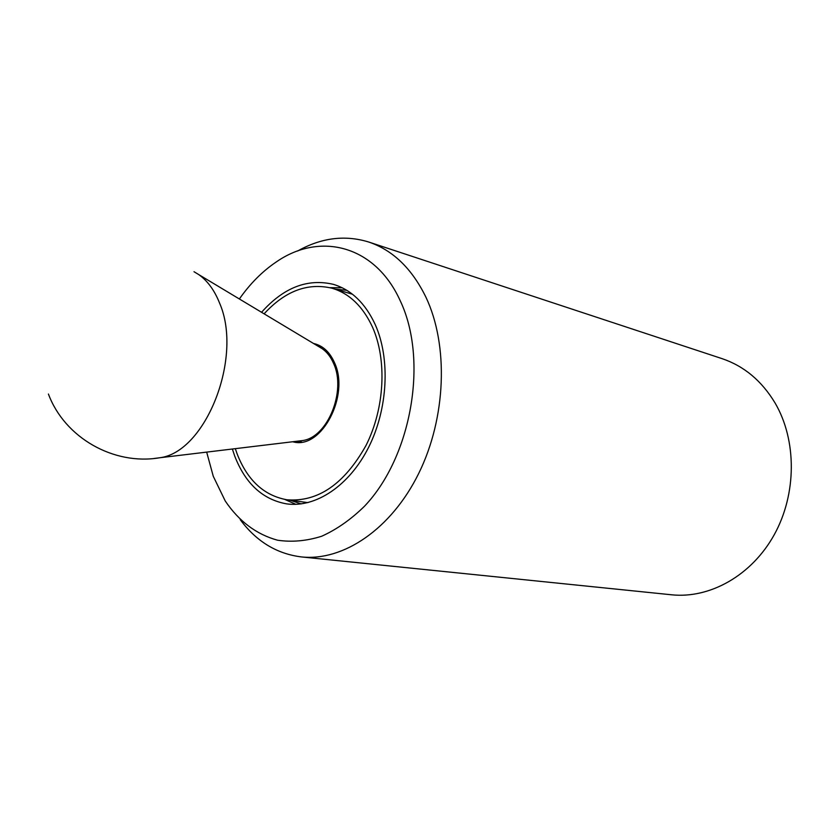 <?xml version="1.0" encoding="UTF-8"?>
<svg xmlns="http://www.w3.org/2000/svg" width="833" height="833" viewBox="0 0 833 833"><rect width="100%" height="100%" fill="white"/><g stroke="black" fill="none" stroke-linecap="round" stroke-linejoin="round"><path stroke-width="1.25" d="M232.355 449.018L234.75 456.151C245.443 483.681 262.739 499.592 286.625 503.871C315.697 507.974 349.235 485.837 368.592 447.373C387.97 408.951 390.479 358.554 375.183 324.495C365.271 303.202 351.37 289.832 333.502 284.386C307.585 278.201 283.605 287.51 261.552 312.292M342.113 287.729L330.003 287.687M240.258 519.688C256.397 541.46 276.795 553.872 301.431 556.923C343.206 561.432 391.323 529.111 418.76 473.342C446.217 417.656 448.727 345.216 425.892 297.121C411.877 268.507 392.801 250.139 368.675 242.007C344.945 234.739 321.257 237.738 297.631 251.014M206.667 452.111L213.269 476.289L225.254 501.008C238.998 521.343 256.439 534.422 277.576 540.221C291.904 542.325 306.606 541.002 321.663 536.254C336.647 529.507 350.901 519.521 364.427 506.297C411.679 456.796 428.401 360.095 400.309 300.952C375.308 245.256 319.966 231.584 276.306 261.926C262.468 271.246 250.15 283.595 239.373 298.974M301.431 556.923L671.575 594.793C709.903 598.844 751.772 575.436 774.284 534.651C796.796 493.907 796.869 440.24 775.117 403.057C761.789 380.889 744.088 366.083 722.013 358.627L368.675 242.007M284.792 499.436L295.861 504.34M235.322 448.664L237.134 453.912C247.432 480.339 264.04 495.625 286.948 499.779C317.977 502.205 344.331 484.108 366.01 445.468C384.7 408.472 387.168 359.918 372.466 327.046C362.886 306.419 349.433 293.487 332.117 288.249C307.773 282.439 285.105 290.967 264.113 313.822M286.948 499.779L307.95 502.632M313.552 343.498L314.582 343.727C323.287 346.049 329.92 352.359 334.481 362.657C350.068 395.259 321.694 449.331 293.601 441.979L292.56 441.771M352.453 294.226L332.117 288.249M335.147 289.134L346.809 290.311M319.278 346.934L322.194 348.683C327.005 352.067 330.805 356.993 333.596 363.48C346.538 390.969 327.64 437.387 302.577 440.563L299.193 440.969M301.192 503.903L290.071 500.216M194.006 271.704L198.795 274.63C207.594 280.867 214.518 290.353 219.568 303.077C243.34 357.274 205.678 452.371 159.686 457.765L154.115 458.473M322.017 346.965L317.456 345.841M322.194 348.683L198.795 274.63M48.418 394.04C64.662 437.731 113.736 465.605 159.686 457.765L302.577 440.563M301.713 442.063L297.079 441.23"/></g></svg>
